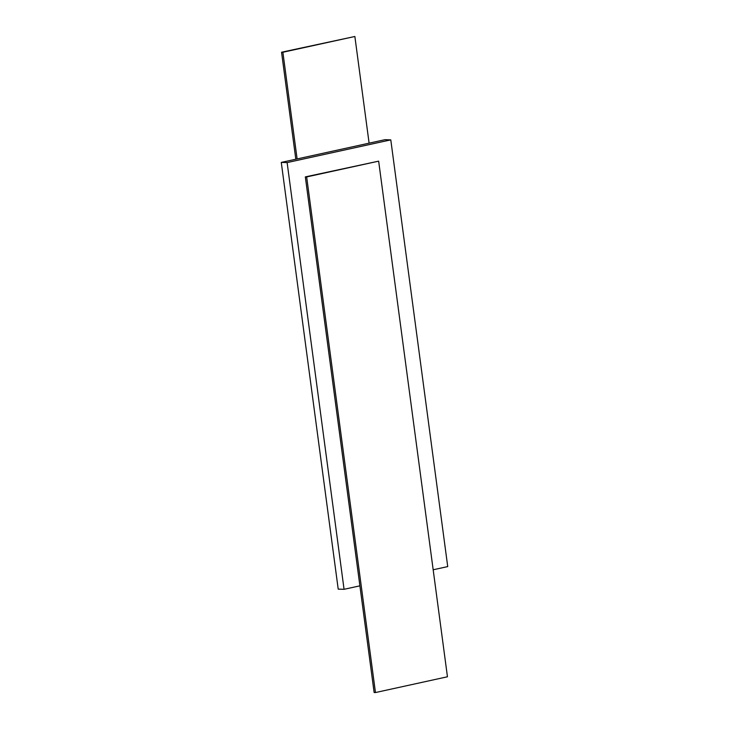 <?xml version="1.0" encoding="UTF-8"?>
<svg xmlns="http://www.w3.org/2000/svg" width="729" height="729" viewBox="0 0 729 729"><rect width="100%" height="100%" fill="white"/><g stroke="black" fill="none" stroke-linecap="round" stroke-linejoin="round"><path stroke-width="1.09" d="M375.462 692.55L374.132 692.514L305.333 176.892L378.652 161.155L447.451 676.776L375.462 692.55L306.663 176.928L378.652 161.155M359.898 585.834L344.061 589.305L287.126 162.585L390.79 139.868L447.724 566.588L433.181 569.777M344.061 589.305L338.21 589.132L281.276 162.412L384.939 139.695L390.79 139.868M287.126 162.585L281.276 162.412M369.102 143.166L354.868 36.486L282.879 52.26L297.113 158.94M295.819 159.223L281.549 52.224L354.868 36.486M282.879 52.26L281.549 52.224M305.333 176.892L306.663 176.928"/></g></svg>
